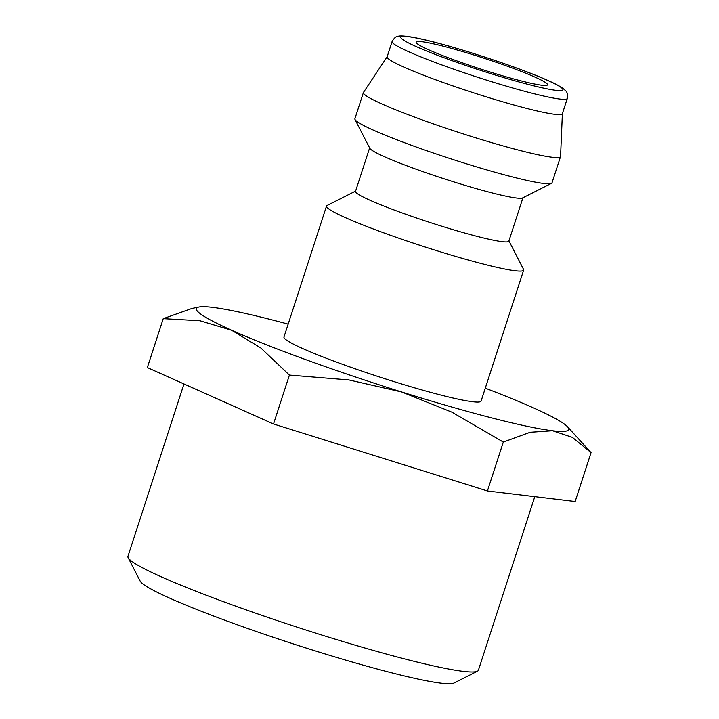 <?xml version="1.0" encoding="UTF-8"?>
<svg xmlns="http://www.w3.org/2000/svg" width="719" height="719" viewBox="0 0 719 719"><rect width="100%" height="100%" fill="white"/><g stroke="black" fill="none" stroke-linecap="round" stroke-linejoin="round"><path stroke-width="1.08" d="M508.926 240.91L523.531 269.337A103.635 8.475 -162 0 1 523.648 270.11A103.635 8.475 -162 0 1 482.934 263.954A103.635 8.475 -162 0 1 379.102 231.132A103.635 8.475 -162 0 1 326.525 206.056A103.635 8.475 -162 0 1 327.073 205.508L355.599 191.092M326.525 206.056L283.969 337.04A103.635 8.475 18 0 0 336.546 362.106A103.635 8.475 18 0 0 440.379 394.929A103.635 8.475 18 0 0 481.092 401.085L523.648 270.11M522.938 197.761L508.836 241.162A80.6 6.588 -162 0 1 477.173 236.38A80.6 6.588 -162 0 1 396.412 210.847A80.6 6.588 -162 0 1 355.519 191.344L369.62 147.943M562.375 113.665L560.568 156.409A103.635 8.475 -162 0 1 560.532 156.598L552.021 182.797A103.635 8.475 -162 0 1 551.473 183.345L522.596 197.932A80.6 6.588 -162 0 1 491.356 192.719A80.6 6.588 -162 0 1 413.416 168.228A80.6 6.588 -162 0 1 369.8 148.285L355.015 119.516A103.635 8.475 -162 0 1 354.898 118.743L363.41 92.553A103.635 8.475 -162 0 1 363.49 92.374L387.155 56.729M551.473 183.345A103.635 8.475 -162 0 1 511.308 176.64A103.635 8.475 -162 0 1 411.097 145.148A103.635 8.475 -162 0 1 355.015 119.516M560.532 156.598A103.635 8.475 -162 0 1 519.819 150.442A103.635 8.475 -162 0 1 415.986 117.619A103.635 8.475 -162 0 1 363.41 92.553M562.348 113.746A92.122 7.532 -162 0 1 526.155 108.272A92.122 7.532 -162 0 1 433.863 79.099A92.122 7.532 -162 0 1 387.128 56.819L392.089 41.531A92.122 7.532 -162 0 0 408.734 51.759A92.122 7.532 -162 0 0 531.125 92.994A92.122 7.532 -162 0 0 567.309 98.467L562.348 113.746M288.166 324.125A195.757 16.007 18 0 0 273.256 320.198A195.757 16.007 18 0 0 212.491 307.355A195.757 16.007 18 0 0 198.947 307.022A195.757 16.007 18 0 0 231.716 330.291A195.757 16.007 18 0 0 401.75 391.999L451.954 412.194L503.318 442.059L530.119 432.29L552.569 430.762A195.757 16.007 18 0 0 567.516 426.771A195.757 16.007 18 0 0 533.345 407.826A195.757 16.007 18 0 0 485.289 388.17M198.947 307.022L191.883 308.478L163.249 318.652L200.008 320.764L231.716 330.291L260.79 347.951L289.415 375.075L348.913 379.929L401.75 391.999A195.757 16.007 18 0 0 491.796 417.928A195.757 16.007 18 0 0 552.569 430.762L572.378 437.377L591.045 452.611L567.516 426.771M534.783 496.676L478.396 670.225A184.235 15.063 -162 0 1 477.425 671.204A184.235 15.063 -162 0 1 406.019 659.278A184.235 15.063 -162 0 1 227.869 603.295A184.235 15.063 -162 0 1 128.162 557.719A184.235 15.063 -162 0 1 127.955 556.353L183.974 383.946M477.425 671.204L453.986 683.05A165.541 13.535 -162 0 1 389.824 672.337A165.541 13.535 -162 0 1 229.747 622.034A165.541 13.535 -162 0 1 140.169 581.087L128.162 557.719M443.264 46.205A69.087 5.653 -162 0 1 512.485 68.089A69.087 5.653 -162 0 1 547.536 84.797A69.087 5.653 -162 0 1 520.394 80.699A69.087 5.653 -162 0 1 451.173 58.814A69.087 5.653 -162 0 1 416.121 42.097A69.087 5.653 -162 0 1 443.264 46.205M591.045 452.611L575.155 501.529L487.428 490.978L273.526 423.994L147.35 367.571L163.249 318.652M273.526 423.994L289.415 375.075M487.428 490.978L503.318 442.059M416.184 46.573A85.21 6.965 -162 0 1 434.267 42.178A85.21 6.965 -162 0 1 547.474 80.33A85.21 6.965 -162 0 1 529.391 84.725A85.21 6.965 -162 0 1 416.184 46.573M567.309 98.467C567.713 94.324 567.138 91.753 565.583 90.756L563.426 88.743C560.362 86.433 555.275 83.71 548.166 80.573C520.511 67.972 456.978 47.05 423.59 39.527C404.617 35.069 399 35.815 397.993 36.318C396.16 36.211 394.192 37.954 392.089 41.531"/></g></svg>
